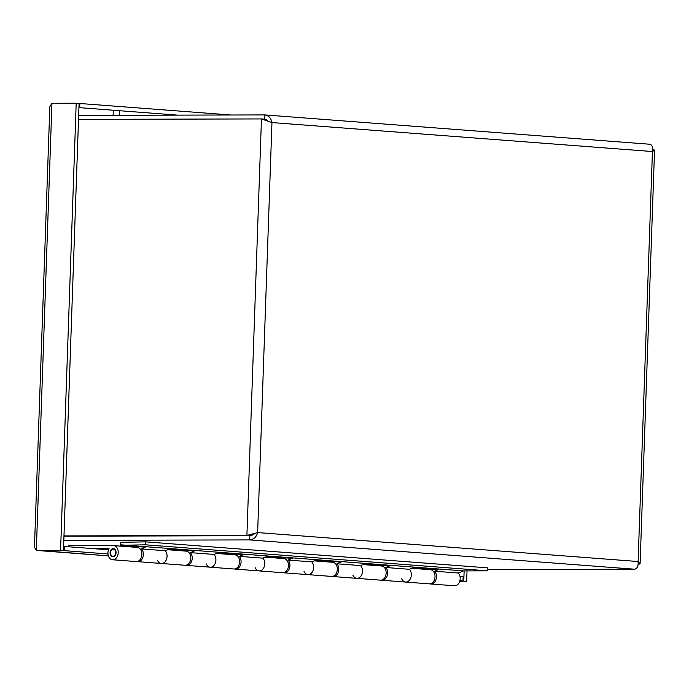 <?xml version="1.0" encoding="UTF-8"?>
<svg xmlns="http://www.w3.org/2000/svg" width="689" height="689" viewBox="0 0 689 689"><rect width="100%" height="100%" fill="white"/><g stroke="black" fill="none" stroke-linecap="round" stroke-linejoin="round"><path stroke-width="1.03" d="M78.52 119.369L261.458 118.93L271.957 122.573C271.035 117.974 268.555 115.416 264.524 114.917L78.658 115.373M268.081 121.092L266.824 119.895L263.741 119.102M638.048 565.075L640.115 563.387L638.109 561.526C638.376 566.134 637.23 568.692 634.664 569.209L487.717 569.562M63.819 540.365L249.685 539.909C253.75 539.513 256.403 537.067 257.634 532.571L246.912 535.465L63.974 535.904M254.034 533.527L252.32 535.077L249.831 535.732L63.965 536.18M253.216 533.717L249.797 535.68L63.965 536.128M249.797 535.68L246.912 535.465L261.458 118.93L264.343 119.145L266.126 120.463M249.831 535.732L249.685 539.909L634.664 569.209M264.8 119.128L264.912 114.934L649.503 144.216C652.035 144.604 653.008 147.041 652.431 151.528L654.55 150.219L652.681 148.824M185.866 551.122A7.097 5.133 -85.6 0 1 186.159 551.131A7.097 5.133 -85.6 0 1 190.732 558.59A7.097 5.133 -85.6 0 1 185.083 565.273L161.39 563.473A7.097 5.133 -85.6 0 0 166.669 558.805A7.097 5.133 -85.6 0 0 165.188 550.709A7.097 5.133 94.4 0 1 166.669 558.805A7.097 5.133 94.4 0 1 161.39 563.473A7.097 5.133 94.4 0 1 157.454 560.2M68.633 545.705L113.323 545.602A7.097 5.133 94.4 0 1 113.607 545.61A7.097 5.133 94.4 0 1 118.189 553.069A7.097 5.133 94.4 0 1 112.531 559.761L136.224 561.561A7.097 5.133 -85.6 0 0 141.882 554.878A7.097 5.133 -85.6 0 0 137.3 547.41A7.097 5.133 -85.6 0 0 137.016 547.402M234.716 554.834A7.097 5.133 -85.6 0 1 235.009 554.852A7.097 5.133 -85.6 0 1 239.583 562.31A7.097 5.133 -85.6 0 1 233.933 568.993L210.24 567.193A7.097 5.133 -85.6 0 0 215.519 562.525A7.097 5.133 -85.6 0 0 214.038 554.43A7.097 5.133 94.4 0 1 215.519 562.525A7.097 5.133 94.4 0 1 210.24 567.193A7.097 5.133 94.4 0 1 206.304 563.921M283.567 558.555A7.097 5.133 -85.6 0 1 283.859 558.564A7.097 5.133 -85.6 0 1 288.433 566.031A7.097 5.133 -85.6 0 1 282.783 572.714L259.09 570.905A7.097 5.133 -85.6 0 0 264.369 566.237A7.097 5.133 -85.6 0 0 262.897 558.142A7.097 5.133 94.4 0 1 264.369 566.237A7.097 5.133 94.4 0 1 259.09 570.905A7.097 5.133 94.4 0 1 255.154 567.633M332.425 562.276A7.097 5.133 -85.6 0 1 332.709 562.284A7.097 5.133 -85.6 0 1 337.291 569.743A7.097 5.133 -85.6 0 1 331.633 576.426L307.94 574.626A7.097 5.133 -85.6 0 0 313.228 569.958A7.097 5.133 -85.6 0 0 311.747 561.862A7.097 5.133 94.4 0 1 313.228 569.958A7.097 5.133 94.4 0 1 307.94 574.626A7.097 5.133 94.4 0 1 304.013 571.353M381.275 565.988A7.097 5.133 -85.6 0 1 381.568 566.005A7.097 5.133 -85.6 0 1 386.141 573.463A7.097 5.133 -85.6 0 1 380.492 580.147L356.799 578.347A7.097 5.133 -85.6 0 0 362.078 573.679A7.097 5.133 -85.6 0 0 360.597 565.583A7.097 5.133 94.4 0 1 362.078 573.679A7.097 5.133 94.4 0 1 356.799 578.347A7.097 5.133 94.4 0 1 352.863 575.074M430.125 569.708A7.097 5.133 -85.6 0 1 430.418 569.717A7.097 5.133 -85.6 0 1 434.992 577.184A7.097 5.133 -85.6 0 1 429.342 583.867L405.649 582.059A7.097 5.133 -85.6 0 0 410.928 577.391A7.097 5.133 -85.6 0 0 409.447 569.295A7.097 5.133 94.4 0 1 410.928 577.391A7.097 5.133 94.4 0 1 405.649 582.059A7.097 5.133 94.4 0 1 401.713 578.786M112.531 559.761A7.097 5.133 94.4 0 1 108.337 555.756A7.097 5.133 94.4 0 1 109.043 548.573L92.782 548.608M112.927 556.807A4.125 2.989 94.4 0 1 112.763 556.798A4.125 2.989 94.4 0 1 110.094 552.457A4.125 2.989 94.4 0 1 113.384 548.565A4.125 2.989 94.4 0 1 116.053 552.793A4.125 2.989 94.4 0 1 112.927 556.807M115.614 553.009A3.548 2.567 94.4 0 1 112.807 556.221A3.548 2.567 94.4 0 1 110.516 552.492A3.548 2.567 94.4 0 1 113.34 549.15A3.548 2.567 94.4 0 1 115.614 553.009M120.523 545.292L145.706 544.818L145.81 541.855L120.627 542.338L120.523 545.292L145.68 547.212L141.495 548.909A7.097 5.133 94.4 0 1 142.976 557.005A7.097 5.133 94.4 0 1 137.697 561.673A7.097 5.133 94.4 0 1 136.965 561.544M137.809 547.488L139.626 546.747M141.495 548.909L165.188 550.709L169.373 549.012L194.531 550.924L190.345 552.63A7.097 5.133 94.4 0 1 191.826 560.717A7.097 5.133 94.4 0 1 186.547 565.385A7.097 5.133 94.4 0 1 185.815 565.256M186.659 551.209L188.476 550.468M190.345 552.63L214.038 554.43L218.224 552.733L243.381 554.645L239.204 556.342A7.097 5.133 94.4 0 1 240.676 564.437A7.097 5.133 94.4 0 1 235.397 569.105A7.097 5.133 94.4 0 1 234.673 568.976M235.509 554.921L237.326 554.18M239.204 556.342L262.897 558.142L267.074 556.445L292.239 558.366L288.054 560.062A7.097 5.133 94.4 0 1 289.535 568.158A7.097 5.133 94.4 0 1 284.247 572.826A7.097 5.133 94.4 0 1 283.523 572.697M284.359 558.641L286.185 557.901M288.054 560.062L311.747 561.862L315.932 560.166L341.089 562.078L336.904 563.774A7.097 5.133 94.4 0 1 338.385 571.87A7.097 5.133 94.4 0 1 333.106 576.538A7.097 5.133 94.4 0 1 332.374 576.409M333.218 562.353L335.035 561.621M336.904 563.774L360.597 565.583L364.782 563.886L389.94 565.798L385.754 567.495A7.097 5.133 94.4 0 1 387.235 575.591A7.097 5.133 94.4 0 1 381.956 580.259A7.097 5.133 94.4 0 1 381.224 580.129M382.068 566.074L383.885 565.333M430.918 569.794L432.735 569.054M385.754 567.495L409.447 569.295L413.633 567.598L438.79 569.51L434.613 571.215L458.306 573.015L463.525 570.897L487.674 570.836L487.778 567.874L145.81 541.855M121.565 544.87L463.525 570.897M434.613 571.215A7.097 5.133 94.4 0 1 436.085 579.311A7.097 5.133 94.4 0 1 430.806 583.979A7.097 5.133 94.4 0 1 430.082 583.85M430.806 583.979L454.499 585.779A7.097 5.133 -85.6 0 0 459.778 581.111A7.097 5.133 -85.6 0 0 458.306 573.015M145.706 544.818L487.674 570.836M39.204 550.632L36.328 550.408L34.459 547.23L49.832 106.683L51.942 103.281L36.328 550.408L63.466 550.571L39.204 550.632M459.804 581.042L466.668 581.249L467.03 570.888M466.668 581.249L459.735 581.266M463.783 581.034L464.136 570.897M39.988 550.623L64.241 550.632L64.387 546.455L63.603 546.455M64.387 546.455L108.483 549.805M460.011 576.555L463.146 576.796L462.999 580.973L459.821 580.982M64.241 550.632L107.975 553.956M459.882 580.732L462.999 580.973M38.67 550.365L108.38 555.894L39.988 550.692M63.466 550.571L79.08 103.445L76.195 103.221L60.58 550.347M76.195 103.221L51.942 103.281M78.925 107.682L79.709 107.682L79.855 103.496L79.071 103.505M230.979 115.003L79.855 103.496M177.616 115.132L79.709 107.682M119.404 110.696L119.24 115.27M113.117 115.287L113.297 110.231M271.957 122.573L257.634 532.571L638.109 561.526L652.431 151.528L271.957 122.573M640.124 563.387L654.55 150.219M430.418 569.717L411.884 568.304M381.568 566.005L363.034 564.592M332.709 562.284L314.184 560.872M283.859 558.564L265.334 557.16M235.009 554.852L216.475 553.439M137.3 547.41L113.607 545.61M186.159 551.131L167.625 549.719M114.865 549.262L113.34 549.15M114.331 556.333L112.807 556.221M381.956 580.259L405.649 582.059M333.106 576.538L356.799 578.347M284.247 572.826L307.94 574.626M235.397 569.105L259.09 570.905M186.547 565.385L210.24 567.193M137.697 561.673L161.39 563.473"/></g></svg>
